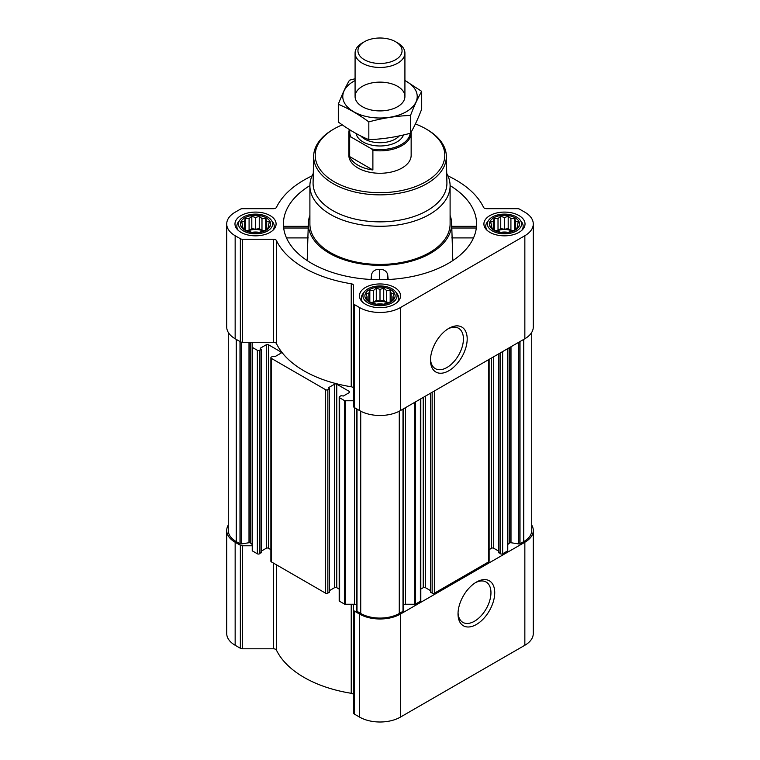 <?xml version="1.0" encoding="UTF-8"?>
<svg xmlns="http://www.w3.org/2000/svg" width="760" height="760" viewBox="0 0 760 760"><rect width="100%" height="100%" fill="white"/><g stroke="black" fill="none" stroke-linecap="round" stroke-linejoin="round"><path stroke-width="1.14" d="M447.868 328.956A23.285 13.442 -60 0 1 458.603 328.301A23.285 13.442 -60 0 1 462.166 346.959A23.285 13.442 -60 0 1 446.956 367.488A23.285 13.442 -60 0 1 435.309 368.638A23.285 13.442 -60 0 1 430.512 359.024M269.43 226.451L265.705 230.175L261.981 231.458L259.255 232.322L251.807 232.322L245.356 230.175L241.632 226.451L242.63 225.007L241.632 222.148L244.359 221.284L245.356 218.424L249.08 218.557L251.807 216.277L255.531 217.559L259.255 216.277L261.981 218.557L265.705 218.424L266.703 221.284L269.43 222.148L268.432 225.007L269.43 226.451M266.219 217.797A15.105 8.721 180 0 1 259.445 232.389A15.105 8.721 180 0 1 240.939 221.701A15.105 8.721 180 0 1 266.219 217.797M518.367 226.451L514.644 230.175L510.919 231.458L508.193 232.322L500.745 232.322L494.294 230.175L490.57 226.451L491.568 225.007L490.57 222.148L493.297 221.284L494.294 218.424L498.019 218.557L500.745 216.277L504.469 217.559L508.193 216.277L510.919 218.557L514.644 218.424L515.641 221.284L518.367 222.148L517.37 225.007L518.367 226.451M515.147 217.797A15.105 8.721 180 0 1 508.373 232.389A15.105 8.721 180 0 1 489.867 221.701A15.105 8.721 180 0 1 515.147 217.797M393.898 298.309L390.174 302.034L386.45 303.316L383.724 304.19L376.276 304.19L369.825 302.034L366.101 298.309L367.099 296.865L366.101 294.015L368.828 293.142L369.825 290.291L373.549 290.415L376.276 288.135L380 289.417L383.724 288.135L386.45 290.415L390.174 290.291L391.172 293.142L393.898 294.015L392.901 296.865L393.898 298.309M390.688 289.655A15.105 8.721 180 0 1 383.914 304.247A15.105 8.721 180 0 1 365.408 293.559A15.105 8.721 180 0 1 390.688 289.655M339.178 589.076L336.765 587.679L336.765 384.19L349.21 391.372A1.558 0.902 0 0 1 349.666 392.008A1.558 0.902 0 0 1 349.21 392.644L343.377 396.017L341.059 395.694L339.635 396.52A1.558 0.902 0 0 0 339.178 397.157L339.178 600.656A1.558 0.902 0 0 0 339.635 601.293L344.385 604.038A1.244 0.722 0 0 0 345.268 604.247L353.523 604.247L353.523 712.861A3.116 1.795 0 0 0 354.435 714.134L359.623 717.126A28.813 16.634 0 0 0 400.377 717.126L524.846 645.269A28.813 16.634 0 0 0 533.283 633.507L533.283 530.48A28.813 16.634 0 0 0 531.725 525.084M353.523 695.029A3.116 1.795 0 0 0 351.234 693.291A107.483 62.054 0 0 1 276.44 650.114A3.116 1.795 0 0 0 273.438 648.793L242.554 648.793A3.116 1.795 0 0 1 240.35 648.261L235.153 645.269A28.813 16.634 0 0 1 226.718 633.507L226.718 530.48A28.813 16.634 0 0 0 235.153 542.25L240.35 545.243A3.116 1.795 0 0 0 242.554 545.775L252.234 545.775M309.899 185.601A96.577 55.755 0 0 0 283.49 226.034A96.577 55.755 0 0 0 311.714 263.387A96.577 55.755 0 0 0 415.302 275.861A96.577 55.755 0 0 0 476.51 226.034A96.577 55.755 0 0 0 450.101 185.601M309.899 215.384A71.659 41.372 0 0 0 308.398 222.433A71.659 41.372 0 0 0 329.337 253.213A71.659 41.372 0 0 0 408.642 261.887A71.659 41.372 0 0 0 451.601 222.433A71.659 41.372 0 0 0 450.101 215.384M307.183 260.585L308.17 228.608M388.189 279.519L387.666 274.502C386.584 271.092 383.904 269.353 379.61 269.297C375.316 269.325 372.628 271.044 371.555 274.455L371.032 279.481M451.829 228.608L452.817 260.585M519.004 215.564A20.558 11.875 180 0 1 525.027 223.962A20.558 11.875 180 0 1 504.469 235.837A20.558 11.875 180 0 1 483.901 223.962A20.558 11.875 180 0 1 496.594 212.999A20.558 11.875 180 0 1 519.004 215.564M270.076 215.564A20.558 11.875 180 0 1 276.099 223.962A20.558 11.875 180 0 1 255.531 235.837A20.558 11.875 180 0 1 234.973 223.962A20.558 11.875 180 0 1 247.665 212.999A20.558 11.875 180 0 1 270.076 215.564M394.535 287.432A20.558 11.875 180 0 1 400.558 295.82A20.558 11.875 180 0 1 380 307.695A20.558 11.875 180 0 1 359.442 295.82A20.558 11.875 180 0 1 372.134 284.858A20.558 11.875 180 0 1 394.535 287.432M312.037 175.883A107.483 62.054 0 0 0 276.44 207.357A3.116 1.795 0 0 1 273.438 208.677L242.554 208.677A3.116 1.795 0 0 0 240.35 209.2L235.153 212.201A28.813 16.634 0 0 0 226.718 223.962A28.813 16.634 0 0 0 235.153 235.723L240.35 238.725A3.116 1.795 0 0 0 242.554 239.248L273.438 239.248A3.116 1.795 0 0 1 276.44 240.568A107.483 62.054 0 0 0 351.234 283.755A3.116 1.795 0 0 1 353.523 285.484L353.523 303.316A3.116 1.795 0 0 0 354.435 304.589L359.623 307.591A28.813 16.634 0 0 0 400.377 307.591L524.846 235.723A28.813 16.634 0 0 0 533.283 223.962A28.813 16.634 0 0 0 524.846 212.201L519.65 209.2A3.116 1.795 0 0 0 517.446 208.677L486.561 208.677A3.116 1.795 0 0 1 483.559 207.357A107.483 62.054 0 0 0 447.963 175.883M336.765 587.679A1.558 0.902 0 0 0 334.562 587.679L334.562 384.19L328.728 387.552M329.46 590.634L334.562 587.679M270.883 549.642L268.479 548.255L268.479 344.755L280.924 351.947A1.558 0.902 0 0 1 281.38 352.583A1.558 0.902 0 0 1 280.924 353.219L275.082 356.582L272.773 356.269L271.339 357.095A1.558 0.902 0 0 0 270.883 357.732L270.883 561.231A1.558 0.902 0 0 0 271.339 561.868L325.641 593.218A1.558 0.902 0 0 0 327.845 593.218L329.279 591.878M268.479 548.255A1.558 0.902 0 0 0 266.276 548.255L266.276 344.755L260.433 348.127M261.174 551.2L266.276 548.255M226.718 223.962L226.718 326.981A28.813 16.634 0 0 0 235.153 338.751L240.35 341.743A3.116 1.795 0 0 0 242.554 342.276L252.234 342.276L252.234 550.534A1.244 0.722 0 0 0 252.595 551.038L257.355 553.793A1.558 0.902 0 0 0 259.559 553.793L260.984 552.453M339.178 397.157A1.558 0.902 0 0 0 339.635 397.793L344.385 400.539A1.244 0.722 0 0 0 345.268 400.748L353.523 400.748M353.523 388.512A3.116 1.795 0 0 0 351.234 386.773A107.483 62.054 0 0 1 276.44 343.587A3.116 1.795 0 0 0 273.438 342.276L252.234 342.276M252.234 347.035A1.244 0.722 0 0 0 252.595 347.548L257.355 350.293A1.558 0.902 0 0 0 259.559 350.293L261.174 349.21L260.433 348.64M268.479 344.755A1.558 0.902 0 0 0 266.276 344.755M270.883 357.732A1.558 0.902 0 0 0 271.339 358.368L325.641 389.719A1.558 0.902 0 0 0 327.845 389.719L329.46 388.635L328.728 388.065M336.765 384.19A1.558 0.902 0 0 0 334.562 384.19M228.275 332.376L228.275 530.48A27.256 15.742 0 0 0 236.255 541.614L239.989 543.761A1.244 0.722 0 0 0 241.186 543.951L249.005 542.735L249.005 342.276M499.016 552.453L500.441 553.793A1.558 0.902 0 0 0 502.645 553.793L507.404 551.038A1.244 0.722 0 0 0 507.765 550.534L507.765 348.602M430.72 591.878L432.155 593.218A1.558 0.902 0 0 0 434.359 593.218L488.661 561.868A1.558 0.902 0 0 0 489.117 561.231L489.117 359.375M403.37 604.552A4.674 2.698 0 0 1 405.507 604.247L414.732 604.247A1.244 0.722 0 0 0 415.615 604.038L420.365 601.293A1.558 0.902 0 0 0 420.822 600.656L420.822 398.8M356.677 610.622A1.244 0.722 0 0 0 356.63 610.812A1.244 0.722 0 0 0 357 611.315L360.724 613.472A27.256 15.742 0 0 0 399.276 613.472L402.999 611.315A1.244 0.722 0 0 0 403.37 610.812A1.244 0.722 0 0 0 403.322 610.622M353.523 303.316L353.523 406.334A3.116 1.795 0 0 0 354.435 407.607L359.623 410.609A28.813 16.634 0 0 0 400.377 410.609L524.846 338.751A28.813 16.634 0 0 0 533.283 326.981L533.283 223.962M448.837 370.747A25.954 14.981 -60 0 1 430.492 360.154A25.954 14.981 -60 0 1 448.837 328.367A25.954 14.981 -60 0 1 467.191 338.96A25.954 14.981 -60 0 1 448.837 370.747M507.765 545.205A4.674 2.698 0 0 1 509.143 543.305L509.789 542.925A1.244 0.722 0 0 1 510.995 542.735L518.814 543.951A1.244 0.722 0 0 0 520.011 543.761L523.744 541.614A27.256 15.742 0 0 0 531.725 530.48L531.725 332.376M252.234 545.205A4.674 2.698 0 0 0 250.857 543.305L250.211 542.925A1.244 0.722 0 0 0 249.005 542.735M356.63 604.552A4.674 2.698 0 0 0 354.492 604.247L353.523 604.247M420.822 589.076L423.234 587.679L423.234 397.413M430.54 590.634L425.438 587.679A1.558 0.902 0 0 0 423.234 587.679M489.117 549.642L491.52 548.255L491.52 357.988M498.826 551.2L493.725 548.255A1.558 0.902 0 0 0 491.52 548.255M228.275 525.084A28.813 16.634 0 0 0 226.718 530.48M353.523 609.833A3.116 1.795 0 0 0 354.435 611.106L359.623 614.108A28.813 16.634 0 0 0 400.377 614.108L524.846 542.25A28.813 16.634 0 0 0 533.283 530.48M476.377 624.492A25.954 14.981 -60 0 1 458.023 613.89A25.954 14.981 -60 0 1 476.377 582.103A25.954 14.981 -60 0 1 494.731 592.695A25.954 14.981 -60 0 1 476.377 624.492M446.719 173.403A70.1 40.47 180 0 1 450.101 185.81L450.101 223.962A70.1 40.47 180 0 1 380 264.433A70.1 40.47 180 0 1 309.899 223.962L309.899 185.81A70.1 40.47 180 0 1 313.281 173.403M387.666 279.547L387.666 274.502M371.555 279.509L371.555 274.455M379.61 279.718L379.61 269.297M473.508 237.909L451.744 237.909M476.32 228.009L451.896 228.009M308.104 228.009L283.68 228.009M308.256 237.909L286.491 237.909M415.397 123.946A64.799 37.411 180 0 1 425.818 128.829L425.818 128.829A64.799 37.411 180 0 1 425.818 181.735A64.799 37.411 180 0 1 334.181 181.735A64.799 37.411 180 0 1 334.181 128.829A64.799 37.411 180 0 1 342.276 124.868M411.131 132.136A31.15 17.983 180 0 1 411.151 132.857L411.151 155.277A31.15 17.983 180 0 1 380 173.27A31.15 17.983 180 0 1 348.849 155.277L348.849 132.857A31.15 17.983 180 0 1 349.372 129.57M426.92 129.466L425.818 128.829L426.92 129.466A66.357 38.313 180 0 1 446.348 156.085A66.357 38.313 180 0 1 380 194.864A66.357 38.313 180 0 1 313.652 156.085A66.357 38.313 180 0 1 333.079 129.466L334.181 128.829M446.348 156.085L446.918 182.742A66.927 38.636 180 0 1 380 221.853A66.927 38.636 180 0 1 313.082 182.742L313.652 156.085M450.101 185.81A70.1 40.47 180 0 1 380 226.28A70.1 40.47 180 0 1 309.899 185.81M392.074 288.848A17.071 9.861 180 0 1 395.589 291.802A17.071 9.861 180 0 1 380 305.681A17.071 9.861 180 0 1 364.41 291.802A17.071 9.861 180 0 1 392.074 288.848M395.589 291.802L397.062 293.702A18.696 10.792 180 0 1 398.696 298.11A18.696 10.792 180 0 1 397.224 302.309M362.776 302.309A18.696 10.792 180 0 1 361.304 298.11A18.696 10.792 180 0 1 362.938 293.702L364.41 291.802M516.534 216.989A17.071 9.861 180 0 1 520.049 219.934A17.071 9.861 180 0 1 504.469 233.823A17.071 9.861 180 0 1 488.88 219.934A17.071 9.861 180 0 1 516.534 216.989M520.049 219.934L521.531 221.844A18.696 10.792 180 0 1 523.156 226.252A18.696 10.792 180 0 1 521.683 230.451M487.245 230.451A18.696 10.792 180 0 1 485.773 226.252A18.696 10.792 180 0 1 487.397 221.844L488.88 219.934M267.606 216.989A17.071 9.861 180 0 1 271.12 219.934A17.071 9.861 180 0 1 255.531 233.823A17.071 9.861 180 0 1 239.951 219.934A17.071 9.861 180 0 1 267.606 216.989M271.12 219.934L272.602 221.844A18.696 10.792 180 0 1 274.227 226.252A18.696 10.792 180 0 1 272.755 230.451M238.317 230.451A18.696 10.792 180 0 1 236.844 226.252A18.696 10.792 180 0 1 238.469 221.844L239.951 219.934M390.174 290.291L390.174 302.034M391.172 293.142L391.172 300.589M386.45 290.415L386.45 302.091L383.724 300.513L380 301.093L376.276 300.513L373.549 302.091L370.994 302.48M389.006 302.48L386.45 302.091M383.724 288.135L383.724 300.513M380 289.417L380 301.093M376.276 288.135L376.276 300.513M373.549 290.415L373.549 302.091M369.825 290.291L369.825 302.034M368.828 293.142L368.828 300.589M367.099 296.865L367.099 299.193M392.901 296.865L392.901 299.193M387.762 302.917A12.464 7.191 0 0 0 372.238 302.917M376.399 304.199A12.464 7.191 180 0 1 383.601 304.199M514.644 218.424L514.644 230.175M515.641 221.284L515.641 228.732M510.919 218.557L510.919 230.232L508.193 228.655L504.469 229.235L500.745 228.655L498.019 230.232L495.463 230.622M513.466 230.622L510.919 230.232M508.193 216.277L508.193 228.655M504.469 217.559L504.469 229.235M500.745 216.277L500.745 228.655M498.019 218.557L498.019 230.232M494.294 218.424L494.294 230.175M493.297 221.284L493.297 228.732M491.568 225.007L491.568 227.335M517.37 225.007L517.37 227.335M512.231 231.049A12.464 7.191 0 0 0 496.698 231.049M265.705 218.424L265.705 230.175M266.703 221.284L266.703 228.732M261.981 218.557L261.981 230.232L259.255 228.655L255.531 229.235L251.807 228.655L249.08 230.232L246.534 230.622M264.537 230.622L261.981 230.232M259.255 216.277L259.255 228.655M255.531 217.559L255.531 229.235M251.807 216.277L251.807 228.655M249.08 218.557L249.08 230.232M245.356 218.424L245.356 230.175M244.359 221.284L244.359 228.732M242.63 225.007L242.63 227.335M268.432 225.007L268.432 227.335M263.302 231.049A12.464 7.191 0 0 0 247.769 231.049M500.859 232.341A12.464 7.191 180 0 1 508.069 232.341M251.93 232.341A12.464 7.191 180 0 1 259.141 232.341M475.409 582.692A23.285 13.442 -60 0 1 486.134 582.036A23.285 13.442 -60 0 1 489.706 600.704A23.285 13.442 -60 0 1 474.497 621.224A23.285 13.442 -60 0 1 462.849 622.373A23.285 13.442 -60 0 1 458.052 612.76M410.21 133.275A30.276 17.48 180 0 1 371.649 148.931L350.901 136.952A30.276 17.48 180 0 1 349.97 129.941M350.901 136.952L349.666 136.961A31.15 17.983 180 0 1 348.849 132.857M411.151 132.857A31.15 17.983 180 0 1 372.884 150.366L371.649 148.931M372.884 150.366L372.884 169.993L349.666 156.598A31.15 17.983 0 0 0 372.884 169.993M349.666 136.961L349.666 156.598M397.623 42.902L395.599 41.733A22.059 12.73 180 0 1 395.599 59.736A22.059 12.73 180 0 1 364.401 59.736A22.059 12.73 180 0 1 364.401 41.733A22.059 12.73 180 0 1 395.599 41.733L397.623 42.902A24.918 14.393 180 0 1 404.918 53.076A24.918 14.393 180 0 1 380 67.46A24.918 14.393 180 0 1 355.081 53.076A24.918 14.393 180 0 1 362.377 42.902L364.401 41.733M404.918 80.55A37.23 21.498 180 0 1 406.324 111.72A37.23 21.498 180 0 1 353.001 111.321A37.23 21.498 180 0 1 355.081 80.55M397.623 106.694A24.918 14.393 180 0 1 362.377 106.694A24.918 14.393 180 0 1 362.377 86.346A24.918 14.393 180 0 1 397.623 86.346A24.918 14.393 180 0 1 397.623 106.694L397.623 106.694M355.081 78.764L349.476 80.199C345.752 86.554 342.028 94.582 338.305 104.272C348.346 108.404 358.52 114.285 368.828 121.894C382.726 118.076 396.625 115.928 410.523 115.444C414.248 105.754 417.971 97.727 421.695 91.371L404.918 80.436M421.695 91.371L421.695 109.117C417.971 118.816 414.248 126.834 410.523 133.2C396.625 137.009 382.726 139.166 368.828 139.65C358.786 135.508 348.612 129.637 338.305 122.018L338.305 104.272M410.523 115.444L410.523 133.2M368.828 121.894L368.828 139.65M344.385 604.038L344.385 400.539M339.635 601.293L339.635 397.793M325.641 593.218L325.641 389.719M271.339 561.868L271.339 358.368M257.355 553.793L257.355 350.293M252.595 551.038L252.595 347.548M239.989 543.761L239.989 341.534M236.255 541.614L236.255 339.387M507.404 551.038L507.404 348.812M502.645 553.793L502.645 351.566M488.661 561.868L488.661 359.641M434.359 593.218L434.359 390.991M420.365 601.293L420.365 399.066M415.615 604.038L415.615 401.812M402.999 611.315L402.999 409.089M399.276 613.472L399.276 411.207M235.153 235.723L235.153 338.751M240.35 238.725L240.35 341.743M242.554 239.248L242.554 342.276M273.438 239.248L273.438 342.276M276.44 240.568L276.44 343.587M351.234 283.755L351.234 386.773M354.435 304.589L354.435 407.607M359.623 307.591L359.623 410.609M400.377 307.591L400.377 410.609M524.846 235.723L524.846 338.751M357 611.315L357 409.089M360.724 613.472L360.724 411.207M520.011 543.761L520.011 341.534M523.744 541.614L523.744 339.387M241.186 543.951L241.186 342.095M250.211 542.925L250.211 342.276M250.857 543.305L250.857 342.276M259.559 553.793L259.559 350.293M260.984 552.966L260.984 349.467M280.924 353.219L280.924 351.947M327.845 593.218L327.845 389.719M329.279 592.392L329.279 388.892M349.21 392.644L349.21 391.372M345.268 604.247L345.268 400.748M354.492 604.247L354.492 407.645M405.507 604.247L405.507 407.645M414.732 604.247L414.732 402.325M425.438 587.679L425.438 396.14M430.72 592.392L430.72 393.091M432.155 593.218L432.155 392.264M493.725 548.255L493.725 356.716M499.016 552.966L499.016 353.656M500.441 553.793L500.441 352.83M509.143 543.305L509.143 347.814M509.789 542.925L509.789 347.434M510.995 542.735L510.995 346.74M518.814 543.951L518.814 342.228M235.153 542.25L235.153 645.269M240.35 545.243L240.35 648.261M242.554 545.775L242.554 648.793M273.438 563.075L273.438 648.793M276.44 564.803L276.44 650.114M351.234 604.247L351.234 693.291M354.435 611.106L354.435 714.134M359.623 614.108L359.623 717.126M400.377 614.108L400.377 717.126M524.846 542.25L524.846 645.269M403.484 134.966A23.987 13.851 180 0 1 378.755 145.968A23.987 13.851 180 0 1 356.136 133.541M399.285 135.907A21.65 12.502 180 0 1 380.038 142.728A21.65 12.502 180 0 1 360.753 135.954M308.398 222.433L308.123 226.623M451.601 222.433L451.877 226.632M261.174 552.71L261.174 349.21M329.46 592.135L329.46 388.635M356.63 610.812L356.63 408.88M403.37 610.812L403.37 408.88M430.54 592.135L430.54 393.195M498.826 552.71L498.826 353.77M476.149 226.347L451.858 226.347M308.142 226.347L283.851 226.347M361.304 298.11L361.304 300.77M398.696 298.11L398.696 300.77M485.773 226.252L485.773 228.912M523.156 226.252L523.156 228.912M236.844 226.252L236.844 228.912M274.227 226.252L274.227 228.912M355.081 53.076L355.081 96.52M404.918 53.076L404.918 96.52"/></g></svg>
